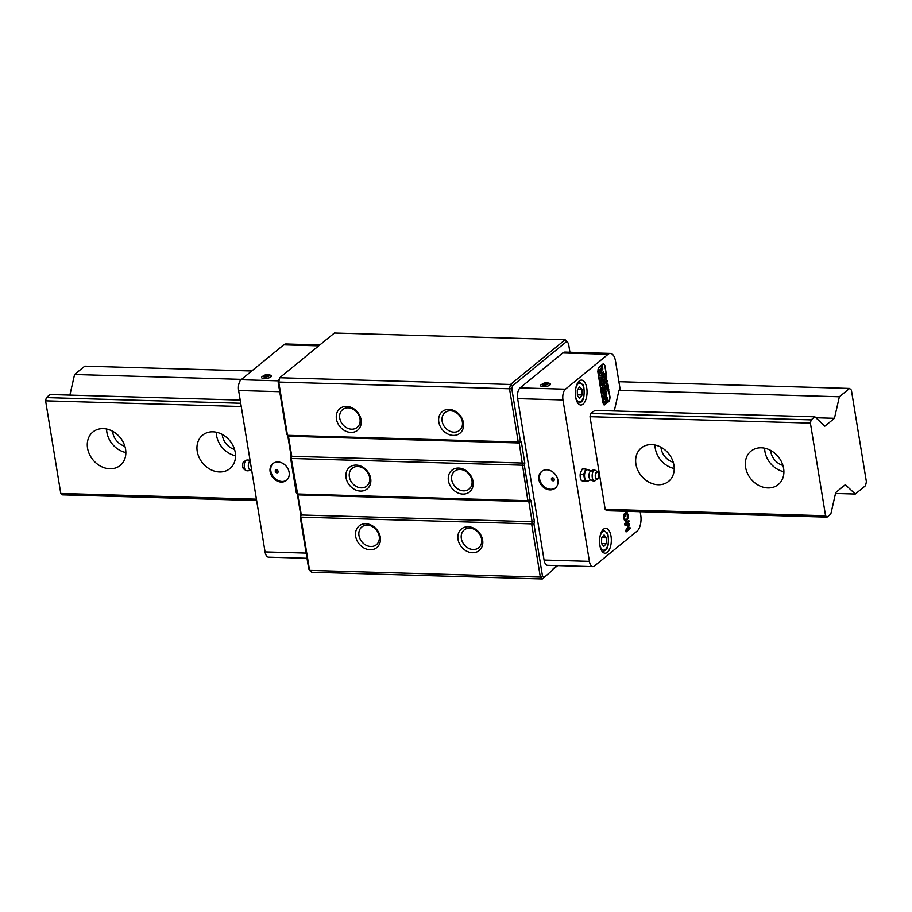 <?xml version="1.0" encoding="UTF-8"?>
<svg xmlns="http://www.w3.org/2000/svg" width="912" height="912" viewBox="0 0 912 912"><rect width="100%" height="100%" fill="white"/><g stroke="black" fill="none" stroke-linecap="round" stroke-linejoin="round"><path stroke-width="1.37" d="M450.494 410.81A11.48 9.359 50.7 0 1 461.347 418.54A11.48 9.359 50.7 0 1 459.511 430.373A11.48 9.359 50.7 0 1 444.999 427.42A11.48 9.359 50.7 0 1 444.965 412.6A11.48 9.359 50.7 0 1 450.494 410.81M449 409.408A13.976 11.389 -129.3 0 0 441.533 428.594A13.976 11.389 -129.3 0 0 462.851 429.21A13.976 11.389 -129.3 0 0 449 409.408M278.137 382.037L278.753 382.048L279.733 377.739L278.137 382.037L286.653 434.021L287.474 435.309L278.753 382.048L509.512 388.763L518.233 442.024L519.224 442.958L527.831 500.699L528.835 501.634L532.118 521.698L531.628 523.853L540.349 577.114L542.344 578.983L552.911 569.829L542.344 578.983L311.585 572.269L309.59 570.399L300.869 517.127L533.942 523.921L534.432 521.778L301.359 514.984L291.27 458.462L524.332 465.257L524.822 463.102L291.76 456.308L288.466 436.244L287.474 435.309L518.233 442.024L520.33 440.827L511.814 388.843L509.512 388.763L510.492 384.465L279.733 377.739L334.408 333.017L565.155 339.731L510.492 384.465L512.51 385.799L566.569 341.578L565.155 339.731L568.472 343.368L569.932 352.237M346.64 406.421A13.976 11.389 -129.3 0 0 339.161 425.608A13.976 11.389 -129.3 0 0 360.491 426.235A13.976 11.389 -129.3 0 0 346.64 406.421M460.104 469.475A11.48 9.359 50.7 0 1 470.957 477.204A11.48 9.359 50.7 0 1 469.121 489.049A11.48 9.359 50.7 0 1 454.598 486.085A11.48 9.359 50.7 0 1 454.575 471.265A11.48 9.359 50.7 0 1 460.104 469.475M458.599 468.073A13.976 11.389 -129.3 0 0 451.132 487.259A13.976 11.389 -129.3 0 0 472.462 487.874A13.976 11.389 -129.3 0 0 458.599 468.073M287.747 435.56L291.145 456.296L290.654 458.451L296.252 492.685L297.084 493.973L527.831 500.699L529.94 499.491L524.332 465.257M356.239 465.097A13.976 11.389 -129.3 0 0 348.772 484.272A13.976 11.389 -129.3 0 0 370.09 484.899A13.976 11.389 -129.3 0 0 356.239 465.097M469.703 528.139A11.48 9.359 50.7 0 1 480.567 535.868A11.48 9.359 50.7 0 1 478.732 547.713A11.48 9.359 50.7 0 1 464.208 544.749A11.48 9.359 50.7 0 1 464.185 529.94A11.48 9.359 50.7 0 1 469.703 528.139M468.209 526.737A13.976 11.389 -129.3 0 0 460.742 545.923A13.976 11.389 -129.3 0 0 482.06 546.539A13.976 11.389 -129.3 0 0 468.209 526.737M297.358 494.224L300.755 514.972L300.265 517.115L308.769 569.099L309.59 570.399L540.349 577.114L542.458 575.905L533.942 523.921M365.849 523.762A13.976 11.389 -129.3 0 0 358.382 542.936A13.976 11.389 -129.3 0 0 379.7 543.563A13.976 11.389 -129.3 0 0 365.849 523.762M348.133 407.835A11.48 9.359 50.7 0 1 358.986 415.553A11.48 9.359 50.7 0 1 357.151 427.397A11.48 9.359 50.7 0 1 342.627 424.433A11.48 9.359 50.7 0 1 342.604 409.625A11.48 9.359 50.7 0 1 348.133 407.835M357.732 466.499A11.48 9.359 50.7 0 1 368.596 474.217A11.48 9.359 50.7 0 1 366.761 486.062A11.48 9.359 50.7 0 1 352.237 483.109A11.48 9.359 50.7 0 1 352.214 468.289A11.48 9.359 50.7 0 1 357.732 466.499M367.342 525.164A11.48 9.359 50.7 0 1 378.206 532.882A11.48 9.359 50.7 0 1 376.36 544.726A11.48 9.359 50.7 0 1 361.847 541.774A11.48 9.359 50.7 0 1 361.825 526.954A11.48 9.359 50.7 0 1 367.342 525.164M291.145 456.296L291.76 456.308L290.654 458.451M300.755 514.972L301.359 514.984L300.265 517.115M288.466 436.244L519.224 442.958L521.322 441.761L520.33 440.827M298.076 494.908L528.835 501.634L530.932 500.426L529.94 499.491M553.014 569.373L557.654 565.588M557.05 565.565L553.162 568.746L552.911 569.829M543.86 577.228L542.458 575.905M534.432 521.778L530.932 500.426M524.822 463.102L521.322 441.761M511.814 388.843L512.51 385.799M566.569 341.578L568.472 343.368M614.278 410.97L619.031 390.097L620.126 389.207L615.554 361.3A12.449 5.882 -88.3 0 0 610.345 353.423A12.449 5.882 -88.3 0 0 608.076 354.289L565.429 389.185A8.299 3.922 -88.3 0 0 562.966 399.946L589.403 561.359A8.299 3.922 -88.3 0 0 592.88 566.614A8.299 3.922 -88.3 0 0 594.385 566.033L637.043 531.137A12.449 5.882 -88.3 0 0 640.726 514.995L640.178 511.7M607.244 510.731L605.215 509.569L590.007 416.681L590.794 413.204L595.057 410.411M600.883 384.248L599.891 378.161L601.133 377.135L601.795 381.159L602.137 377.431A2.189 1.037 -88.3 0 1 603.22 375.562A2.189 1.037 -88.3 0 1 604.143 376.952L605.146 383.097L603.892 384.112L603.231 380.042L602.889 383.758A2.189 1.037 -88.3 0 1 601.806 385.639A2.189 1.037 -88.3 0 1 600.883 384.248M603.242 385.069A4.378 2.063 -88.3 0 1 604.04 384.761A4.378 2.063 -88.3 0 1 605.978 389.196A4.378 2.063 -88.3 0 1 603.778 393.517A4.378 2.063 -88.3 0 1 601.863 389.926A4.378 2.063 -88.3 0 1 603.242 385.069M605.363 394.736A2.782 1.311 91.7 0 0 605.351 393.004L606.605 391.978A5.575 2.633 -88.3 0 1 606.343 396.731L605.055 399.08L604.531 397.039L604.77 399.353L607.506 397.529L607.939 400.129L605.443 402.169A3.181 1.505 -88.3 0 1 604.861 402.386A3.181 1.505 -88.3 0 1 603.527 400.368L603.197 398.339L604.622 394.246L605.363 394.736L603.881 394.668M602.843 369.075L600.541 371.982L600.655 373.076L603.322 371.948L603.755 374.581L600.917 375.79A3.374 1.596 -88.3 0 1 600.575 375.858A3.374 1.596 -88.3 0 1 599.116 373.373A3.374 1.596 -88.3 0 1 599.902 369.599L602.422 366.442L602.843 369.075L601.384 369.029L601.213 367.958M604.69 365.849A2.656 1.254 91.7 0 0 603.573 364.173A2.656 1.254 91.7 0 0 603.094 364.355L598.808 367.844A2.656 1.254 91.7 0 0 598.033 371.287L603.163 402.762A2.668 1.265 91.7 0 0 604.291 404.449A2.668 1.265 91.7 0 0 604.77 404.267L609.056 400.767A2.633 1.243 91.7 0 0 609.832 397.358L608.794 390.974L610.06 397.108L609.136 401.269L604.257 405.008L602.923 402.956L597.782 371.48L598.728 367.354L603.596 363.637L604.93 365.655L605.967 372.005L604.69 365.849M625.894 530.841L629.987 527.512L630.169 528.584L626.077 531.935L625.803 530.248L628.904 524.959L624.994 525.335L624.754 523.83L628.847 520.478L629.018 521.561L625.598 524.366L629.428 524.035L629.588 525.05L626.51 530.362L625.814 530.339M624.834 520.763L626.567 520.615C626.088 522.211 625.142 521.379 623.728 518.107L624.378 513.638L624.196 517.72L625.461 519.829L626.339 519.475C627.091 519.532 627.467 518.05 627.467 515.029L626.635 512.897L625.883 513.513L625.803 516.397L625.222 512.806L626.738 511.564L627.946 514.562C628.391 517.309 627.923 519.316 626.567 520.615L625.518 521.026M606.64 379.05L606.731 376.713L606.697 380.099L605.614 379.757L605.306 377.876L606.092 379.586L606.252 377.249L606.64 379.05M608.213 388.922L607.7 390.963L607.449 387.862L607.688 389.333L608.213 387.292L608.908 390.028L608.452 390.404L607.734 388.911M607.13 383.804L607.859 383.621L608.224 385.856L607.768 386.232L607.529 384.75L607.016 386.791L606.32 384.066L606.765 383.69L607.004 385.16L607.13 383.804M605.807 375.014L606.708 376.576L605.431 377.579L605.112 374.638L606.241 373.715L606.377 374.558L604.907 374.992M605.887 381.444L607.403 380.817L606.423 383.781L605.887 381.444M606.822 387.167L608.247 385.993L608.407 386.939L606.982 388.102L606.822 387.167M604.656 373.897L606.081 372.734L606.218 373.578L604.793 374.741L604.656 373.897M579.257 380.977A12.449 5.882 -88.3 0 1 581.525 380.11A12.449 5.882 -88.3 0 1 587.043 392.719A12.449 5.882 -88.3 0 1 580.796 404.996A12.449 5.882 -88.3 0 1 575.324 394.793A12.449 5.882 -88.3 0 1 579.257 380.977M603.527 529.177A12.449 5.882 -88.3 0 1 605.796 528.322A12.449 5.882 -88.3 0 1 611.314 540.93A12.449 5.882 -88.3 0 1 605.066 553.208A12.449 5.882 -88.3 0 1 599.583 543.005A12.449 5.882 -88.3 0 1 603.527 529.177M610.345 353.423L565.007 352.1A12.449 5.882 91.7 0 0 562.75 352.967L520.091 387.862A8.299 3.922 91.7 0 0 517.64 398.624L544.065 560.036A8.299 3.922 91.7 0 0 547.542 565.292L592.88 566.614M552.193 477.831A1.664 1.357 -129.3 0 0 554.154 480.236M552.547 477.797A1.664 1.357 50.7 0 1 553.858 480.624A1.664 1.357 50.7 0 1 551.749 478.059A1.664 1.357 50.7 0 1 552.547 477.797M541.956 471.196A10.784 8.801 -129.3 0 0 542.332 484.808A10.784 8.801 -129.3 0 0 555.59 487.874M546.755 469.805A10.784 8.801 50.7 0 1 556.958 477.067A10.784 8.801 50.7 0 1 555.237 488.194A10.784 8.801 50.7 0 1 541.591 485.412A10.784 8.801 50.7 0 1 541.568 471.493A10.784 8.801 50.7 0 1 546.755 469.805M601.088 384.978A2.189 1.037 91.7 0 0 601.418 383.724L601.658 381.159M603.231 380.042L601.897 380.008M605.146 383.097L603.721 383.051M603.185 380.042L602.672 376.907A2.189 1.037 91.7 0 0 602.467 376.189M601.795 381.159L600.37 381.113M603.961 387.554A1.596 0.752 91.7 0 0 603.664 387.657A1.596 0.752 91.7 0 0 603.163 389.424A1.596 0.752 91.7 0 0 603.869 390.735A1.596 0.752 91.7 0 0 604.667 389.162A1.596 0.752 91.7 0 0 603.961 387.554L602.49 387.509A1.596 0.752 91.7 0 0 602.205 387.623A1.596 0.752 91.7 0 0 601.943 387.976M601.874 390.199A1.596 0.752 91.7 0 0 602.399 390.689L603.869 390.735M603.06 393.209A4.378 2.063 91.7 0 0 604.417 390.268M604.485 388.045A4.378 2.063 91.7 0 0 603.299 385.024M604.154 401.975L606.469 400.083L606.229 398.578M607.939 400.129L606.469 400.083M604.873 399.57L603.379 399.502M603.128 397.039L604.439 397.165M604.667 397.45L604.884 396.697A5.575 2.633 91.7 0 0 605.237 394.736M599.116 371.891L601.384 369.029M599.936 375.539L602.285 374.536L601.966 372.529M603.755 374.581L602.285 374.536M600.598 373.065L599.081 372.974M604.85 404.768L603.676 404.734M609.136 401.269L608.475 401.246M629.588 525.05L628.87 525.027M628.117 524.936L627.992 524.161M625.598 524.366L624.834 524.343M629.018 521.561L627.57 521.516M624.971 525.164L628.904 524.959M630.169 528.584L628.721 528.55M626.635 512.897L625.222 512.852M625.461 519.829L624.184 519.794M624.674 514.539L623.922 514.516M625.108 520.57L625.769 519.794M606.469 375.14L604.895 375.083M606.377 374.558L605.249 374.524M606.708 376.576L605.272 376.531M606.001 376.189L605.431 376.177M607.552 381.752L606.092 381.718M608.407 386.939L607.141 386.905M606.218 373.578L605.089 373.544M319.804 344.953L285.992 343.972A12.449 5.882 91.7 0 0 283.735 344.839L241.076 379.734A8.299 3.922 91.7 0 0 238.625 390.496L265.061 551.908A8.299 3.922 91.7 0 0 268.538 557.164L307.002 558.281M276.108 469.794A1.664 1.357 -129.3 0 0 278.069 472.199M276.963 472.838A1.664 1.357 50.7 0 1 275.663 470.011A1.664 1.357 50.7 0 1 277.761 472.587A1.664 1.357 50.7 0 1 276.963 472.838M273.178 463.376A10.784 8.801 -129.3 0 0 271.936 474.445A10.784 8.801 -129.3 0 0 282.013 481.445A10.784 8.801 -129.3 0 0 286.824 480.054M281.272 482.049A10.784 8.801 50.7 0 1 271.069 474.787A10.784 8.801 50.7 0 1 272.791 463.661A10.784 8.801 50.7 0 1 286.436 466.442A10.784 8.801 50.7 0 1 286.459 480.362A10.784 8.801 50.7 0 1 281.272 482.049M764.655 448.191A21.58 17.602 -129.3 0 0 783.898 471.721M761.326 447.792A21.58 17.602 50.7 0 1 781.732 462.304A21.58 17.602 50.7 0 1 778.267 484.568A21.58 17.602 50.7 0 1 750.986 479.005A21.58 17.602 50.7 0 1 750.941 451.166A21.58 17.602 50.7 0 1 761.326 447.792M770.629 450.403A14.945 12.187 -129.3 0 0 782.918 465.416M106.601 429.028A21.58 17.602 -129.3 0 0 125.856 452.546M103.273 428.629A21.58 17.602 50.7 0 1 123.679 443.141A21.58 17.602 50.7 0 1 120.224 465.405A21.58 17.602 50.7 0 1 92.944 459.842A21.58 17.602 50.7 0 1 92.899 431.992A21.58 17.602 50.7 0 1 103.273 428.629M112.586 431.239A14.945 12.187 -129.3 0 0 124.864 446.253M654.976 444.999A21.58 17.602 -129.3 0 0 674.23 468.517M651.647 444.6A21.58 17.602 50.7 0 1 672.053 459.112A21.58 17.602 50.7 0 1 668.599 481.376A21.58 17.602 50.7 0 1 641.318 475.813A21.58 17.602 50.7 0 1 641.273 447.963A21.58 17.602 50.7 0 1 651.647 444.6M660.961 447.211A14.945 12.187 -129.3 0 0 673.238 462.224M216.281 432.22A21.58 17.602 -129.3 0 0 235.524 455.749M212.952 431.821A21.58 17.602 50.7 0 1 233.358 446.333A21.58 17.602 50.7 0 1 229.904 468.597A21.58 17.602 50.7 0 1 202.612 463.034A21.58 17.602 50.7 0 1 202.567 435.195A21.58 17.602 50.7 0 1 212.952 431.821M222.254 434.431A14.945 12.187 -129.3 0 0 234.544 449.445M861.544 452.158L866.4 481.81L865.511 485.674L855.296 494.042L845.333 484.682L835.723 492.548L830.809 514.072L827.059 517.138L825.565 515.736L810.403 423.1L811.133 419.873L814.883 416.807L824.847 426.166L834.457 418.3L839.371 396.777L849.585 388.421L851.386 390.097L861.544 452.158M835.506 493.46L855.296 494.042M240.198 400.072L50.08 394.531L46.341 397.598L45.6 400.824L60.773 493.46L62.267 494.863L256.648 500.528M606.434 510.709L827.059 517.138M60.773 493.46L256.42 499.16M605.169 509.318L825.565 515.736M45.6 400.824L241.247 406.524M590.007 416.681L810.403 423.1M46.341 397.598L240.711 403.264M590.737 413.455L811.133 419.873M594.236 410.389L814.883 416.807M815.887 417.753L834.457 418.3M251.758 371.002L84.793 366.145L74.579 374.501L241.532 379.358M618.974 390.359L839.371 396.777M74.579 374.501L69.871 395.113M618.895 381.695L849.585 388.421M601.544 543.598L601.681 537.852L604.097 534.968L606.389 537.841L606.252 543.586L603.835 546.47L601.544 543.598M601.555 543.449L606.252 543.586M601.795 537.704L606.389 537.841M577.387 395.774L577.296 390.051L579.61 386.779L582.004 389.242L582.095 394.976L579.781 398.236L577.387 395.774M577.376 394.839L582.095 394.976M577.946 389.128L582.004 389.242M585.789 469.053L582.312 468.95L580.408 472.861L580.271 477.307L581.24 480.442L582.346 480.92L587.83 481.525L584.717 480.544L583.691 474.297L585.789 469.053L589.004 470.296M580.271 477.25L580.271 477.307A5.814 2.747 -88.3 0 1 580.271 477.25A5.814 2.747 -88.3 0 1 580.397 472.952A5.814 2.747 -88.3 0 1 580.408 472.906M590.999 479.803L588.001 480.818A5.814 2.747 -88.3 0 1 586.735 481.046A5.814 2.747 -88.3 0 1 584.66 477.432A5.814 2.747 -88.3 0 1 585.196 471.686A5.814 2.747 -88.3 0 1 587.807 469.555A5.814 2.747 -88.3 0 1 588.32 469.84L591.261 471.025M588.525 480.499L587.83 481.525M581.24 480.442L584.717 480.544M580.226 474.194L583.691 474.297M598.751 474.035A3.83 1.813 91.7 0 0 597.691 471.937C598.91 472.952 599.173 474.947 598.477 477.934L595.24 480.613A5.301 2.508 -88.3 0 1 594.738 480.806A5.301 2.508 -88.3 0 1 592.287 477.466A5.301 2.508 -88.3 0 1 595.069 470.25A5.301 2.508 -88.3 0 1 595.536 470.467L597.691 471.937A3.83 1.813 91.7 0 0 595.798 472.975A3.83 1.813 91.7 0 0 595.342 476.987A3.83 1.813 91.7 0 0 597.474 479.267A3.83 1.813 91.7 0 0 598.648 477.238M594.704 480.806A5.392 5.392 0 0 1 590.121 479.45A4.4 2.075 -88.3 0 1 589.061 477.022A4.4 2.075 -88.3 0 1 590.36 471.322A5.392 5.392 0 0 1 595.08 470.261M250.105 460.617A5.392 5.392 0 0 0 246.707 460.093A5.301 2.508 91.7 0 0 246.183 460.298A5.301 2.508 91.7 0 0 244.382 467.332A5.301 2.508 91.7 0 0 245.887 470.432A5.301 2.508 91.7 0 0 246.354 470.649A5.392 5.392 0 0 0 250.561 469.942M250.196 461.141A4.4 2.075 91.7 0 0 248.417 467.104A4.4 2.075 91.7 0 0 250.15 469.885L251.689 470.273M293.083 557.882L293.641 558.019A3.215 1.072 -9.3 0 0 294.587 558.133A3.215 1.072 -9.3 0 0 296.423 557.973M542.777 383.701L541.5 384.522A4.982 1.664 -9.3 0 0 540.622 385.696A4.982 1.664 -9.3 0 0 543.301 386.722A4.982 1.664 -9.3 0 0 548.226 385.913A4.982 1.664 -9.3 0 0 550.449 384.089A4.982 1.664 -9.3 0 0 549.252 383.245L547.781 382.88A3.215 1.072 170.7 0 1 547.884 384.248A3.215 1.072 170.7 0 1 543.94 385.126A3.215 1.072 170.7 0 1 542.777 383.701A3.215 1.072 170.7 0 1 547.781 382.88M548.226 383.485L544.099 385.001L542.549 384.408L546.676 382.892L548.226 383.485M546.938 384.533L546.676 382.892M544.099 385.001L543.837 383.359M263.762 375.573L262.485 376.394A4.982 1.664 -9.3 0 0 261.607 377.568A4.982 1.664 -9.3 0 0 264.298 378.594A4.982 1.664 -9.3 0 0 269.211 377.785A4.982 1.664 -9.3 0 0 271.445 375.961A4.982 1.664 -9.3 0 0 270.237 375.128L268.766 374.764A3.215 1.072 170.7 0 1 268.88 376.132A3.215 1.072 170.7 0 1 264.925 376.998A3.215 1.072 170.7 0 1 263.762 375.573A3.215 1.072 170.7 0 1 268.766 374.764M269.211 375.356L267.923 376.417L263.534 376.28L267.661 374.764L269.211 375.356M267.923 376.405L267.661 374.764M265.096 376.873L264.822 375.231M572.098 566.01L572.645 566.147A3.215 1.072 -9.3 0 0 573.602 566.261A3.215 1.072 -9.3 0 0 575.438 566.101M562.75 352.967L608.076 354.289M520.091 387.862L565.429 389.185M602.889 383.758L601.418 383.724M604.143 376.952L602.672 376.907M605.443 402.169L604.291 402.135M604.77 399.353L603.356 399.308M604.439 397.313L603.117 397.279M605.648 398.635L604.85 398.601M605.956 398.099L604.77 398.065M606.343 396.731L604.884 396.697M600.541 371.982L599.116 371.936M600.917 375.79L600.244 375.767M603.094 364.355L602.422 364.333M628.174 525.05L626.715 525.004M627.946 514.562L627.376 514.539M606.697 380.099L605.682 380.065M608.087 390.279L607.324 390.256M608.543 387.794L607.848 387.782M607.859 383.621L607.164 383.61M607.403 386.107L606.651 386.084M544.065 560.036L589.403 561.359M517.64 398.624L562.966 399.946M278.411 380.828L241.076 379.734M318.71 345.853L283.735 344.839M279.722 391.693L238.625 390.496M306.147 553.105L265.061 551.908M599.788 537.761A9.462 4.469 -88.3 0 1 606.811 533.121A9.462 4.469 -88.3 0 1 606.355 548.465A9.462 4.469 -88.3 0 1 599.617 543.427M602.159 551.441A10.784 5.096 91.7 0 0 602.479 551.475C605.112 550.757 606.491 549.822 606.605 548.671C609.239 547.439 608.543 532.106 607.061 532.916L603.106 529.895A10.784 5.096 91.7 0 0 602.786 529.906M575.518 389.549A9.462 4.469 -88.3 0 1 582.54 384.921A9.462 4.469 -88.3 0 1 582.084 400.254A9.462 4.469 -88.3 0 1 575.347 395.227M577.889 403.229A10.784 5.096 91.7 0 0 578.208 403.264C580.841 402.545 582.221 401.622 582.335 400.471C584.968 399.228 584.273 383.895 582.791 384.704L578.835 381.695A10.784 5.096 91.7 0 0 578.516 381.706M595.627 476.885A3.534 1.676 -88.3 0 1 597.542 472.097A3.534 1.676 -88.3 0 1 598.466 477.797A3.534 1.676 -88.3 0 1 595.627 476.885M242.763 463.661A3.534 1.676 91.7 0 0 242.615 466.602A3.534 1.676 91.7 0 0 242.672 466.876M243.937 461.643C242.98 462.065 242.535 463.741 242.581 466.67L243.732 468.962A3.83 1.813 -88.3 0 1 242.638 466.716A3.83 1.813 -88.3 0 1 243.937 461.643L246.183 460.298M604.941 399.604L603.482 399.559M604.531 397.039L603.128 397.005M600.655 373.076L599.195 373.031M603.573 364.173L602.661 364.139M604.291 404.449L603.425 404.426M243.732 468.962L245.887 470.432"/></g></svg>
